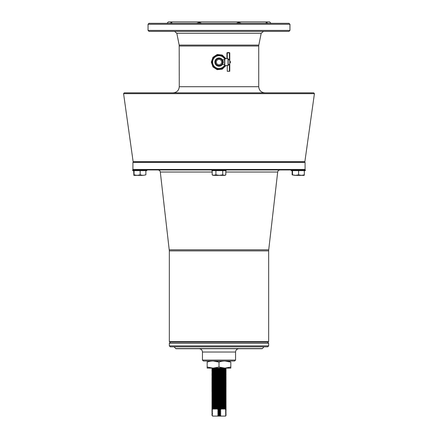 <?xml version="1.0" encoding="UTF-8"?>
<svg xmlns="http://www.w3.org/2000/svg" width="438" height="438" viewBox="0 0 438 438"><rect width="100%" height="100%" fill="white"/><g stroke="black" fill="none" stroke-linecap="round" stroke-linejoin="round"><path stroke-width="0.66" d="M157.757 31.361L149.002 31.361L148.055 30.414L148.055 24.265L149.002 23.318L288.998 23.318L289.945 24.265L148.055 24.265M149.002 31.361L288.998 31.361L289.945 30.414L289.945 24.265M173.125 92.845C176.859 92.478 178.907 90.431 179.273 86.697L179.18 45.087L176.815 33.261L174.494 31.361L172.003 31.361M280.243 31.361L267.782 31.361M267.99 23.318C266.55 22.387 265.899 22.387 266.025 23.318L265.997 23.066M241.261 23.318C239.356 22.387 237.774 22.387 236.509 23.318M201.491 23.318C200.237 22.387 198.649 22.387 196.739 23.318M171.592 22.612L170.01 23.318C171.45 22.387 172.107 22.387 171.975 23.318L172.003 23.083M166.977 23.318L168.395 21.9L269.605 21.9L271.023 23.318M225.143 65.651A7.096 7.096 0 0 1 211.904 62.103A7.096 7.096 0 0 1 225.203 58.659L225.225 58.654M212.041 60.712L212.041 63.499M225.827 65.651L222.219 69.182L217.182 69.68L212.956 66.904L211.335 62.103L212.961 57.296L217.182 54.52L222.219 55.018L225.827 58.555M304.87 161.693L133.13 161.693L304.87 161.693L314.424 93.655L123.576 93.655L124.277 92.845L313.723 92.845L314.424 93.655M226.096 361.016L211.904 361.016L226.096 361.016M202.444 352.032L202.444 360.069L203.391 361.016L234.609 361.016L235.556 360.069L235.556 352.032C235.748 350.017 236.854 348.916 238.863 348.719L199.137 348.719C201.146 348.916 202.252 350.017 202.444 352.032L235.556 352.032M133.393 161.896L304.607 161.896L305.078 162.372L132.922 162.372L133.393 161.896M132.922 169.468L305.078 169.468L304.607 169.939L133.393 169.939L132.922 169.468L132.922 162.372M169.336 341.624L268.664 341.624L268.187 342.094L169.813 342.094L169.336 341.624L169.336 250.886L160.308 172.03C160.051 170.743 159.268 170.043 157.959 169.939L146.872 169.939L146.872 170.645L132.687 170.645L132.687 169.939L139.777 169.939M268.187 342.094L267.481 342.094L268.664 343.277L169.336 343.277L170.519 342.094L267.481 342.094M169.336 345.883L268.664 345.883L267.717 346.825L170.283 346.825L169.336 345.883L169.336 343.277M173.853 346.825L264.147 346.825M175.939 348.719L262.061 348.719L175.939 348.719L174.209 346.989M211.91 376.844L226.096 376.844L226.096 376.373L211.91 376.373L212.381 377.315L225.619 377.315L226.096 376.844M212.381 377.315L211.904 377.791L226.096 377.791L225.619 377.315M211.904 377.791L211.904 378.262L226.096 378.262L226.096 377.791M211.904 378.262L212.381 378.733L225.619 378.733L226.096 378.262M212.381 378.733L211.904 379.209L226.096 379.209L225.619 378.733M211.904 379.209L211.904 379.68L226.096 379.68L226.096 379.209M211.904 379.68L212.381 380.157L225.619 380.157L226.096 379.68M212.381 380.157L211.904 380.627L226.096 380.627L225.619 380.157M211.904 380.627L211.904 381.098L226.096 381.098L226.096 380.627M211.904 381.098L212.381 381.575L225.619 381.575L226.096 381.098M212.381 381.575L211.904 382.045L226.096 382.045L225.619 381.575M211.904 382.045L211.904 382.522L226.096 382.522L226.096 382.045M211.904 382.522L212.381 382.993L225.619 382.993L226.096 382.522M212.381 382.993L211.904 383.464L226.096 383.464L225.619 382.993M211.904 383.464L211.904 383.94L226.096 383.94L226.096 383.464M211.904 383.94L212.381 384.411L225.619 384.411L226.096 383.94M212.381 384.411L211.904 384.887L226.096 384.887L225.619 384.411M211.904 384.887L211.904 385.358L226.096 385.358L226.096 384.887M211.904 385.358L212.381 385.829L225.619 385.829L226.096 385.358M212.381 385.829L211.904 386.305L226.096 386.305L225.619 385.829M211.904 386.305L211.904 386.776L226.096 386.776L226.096 386.305M211.904 386.776L212.381 387.247L225.619 387.247L226.096 386.776M212.381 387.247L211.904 387.723L226.096 387.723L225.619 387.247M211.904 387.723L211.904 388.194L226.096 388.194L226.096 387.723M211.904 388.194L212.381 388.67L225.619 388.67L226.096 388.194M212.381 388.67L211.904 389.141L226.096 389.141L225.619 388.67M211.904 389.141L211.904 389.612L226.096 389.612L226.096 389.141M211.904 389.612L212.381 390.088L225.619 390.088L226.096 389.612M212.381 390.088L211.904 390.559L226.096 390.559L225.619 390.088M211.904 390.559L211.904 391.035L226.096 391.035L226.096 390.559M218.299 415.153L217.675 415.629L220.878 415.629L220.303 415.153L218.299 415.153L218.299 414.682L220.303 414.682L220.303 415.153M220.303 414.682L220.878 414.206L220.303 413.735L218.299 413.735L217.675 414.206L218.299 414.682M217.675 414.206L220.878 414.206M217.675 412.788L218.299 413.264L220.303 413.264L220.878 412.788L220.303 412.317L218.299 412.317L217.675 412.788L220.878 412.788M217.675 411.37L218.299 411.846L220.303 411.846L220.878 411.37L220.303 410.899L218.299 410.899L217.675 411.37L220.878 411.37M218.299 410.899L218.299 410.422L220.303 410.422L220.303 410.899M220.303 410.422L220.878 409.952L220.303 409.481L218.299 409.481L217.675 409.952L218.299 410.422M217.675 409.952L220.878 409.952M218.299 409.481L218.299 409.004L212.025 409.004L211.904 409.481L212.025 409.004M226.057 415.153L225.488 415.629L226.057 415.153L225.488 414.206L226.057 413.735L225.488 412.788L226.057 412.317L225.488 411.37L226.057 410.899L225.488 409.952L226.057 409.004L220.303 409.004L220.303 409.481M220.303 409.004L218.299 409.004M226.057 414.682L226.096 415.153M225.488 414.206L226.096 414.682M226.057 413.735L225.619 414.206M226.057 413.264L225.619 412.788L226.057 412.317M226.057 411.846L225.619 411.37L226.057 410.422M225.488 409.952L226.096 410.422M226.057 409.481L226.057 409.004M211.904 409.481L212.381 409.952L212.025 409.481M212.381 409.952L211.904 410.422L212.649 409.952M212.381 411.37L211.904 411.846L212.649 411.37L211.904 410.899L212.025 410.422M212.649 411.37L212.025 410.899M212.649 412.788L211.904 412.317L212.649 412.788L212.025 413.264L212.649 414.206L212.025 413.735M212.381 412.788L212.025 413.264M225.488 416.1L212.649 416.1M212.381 414.206L211.904 414.682L212.649 414.206M212.326 415.865L212.649 415.629L211.904 415.153L212.025 414.682M212.649 415.629L212.025 415.153M211.943 413.735L211.943 413.264M211.943 412.317L211.943 411.846M219.701 413.735L219.701 413.264M219.701 412.317L219.701 411.846M225.488 415.629L225.784 415.865M220.303 411.846L220.303 412.317M220.303 413.264L220.303 413.735M220.878 416.1L220.582 415.865L220.878 415.629M220.582 415.865L217.675 416.1M217.675 415.629L217.998 415.865M218.299 413.735L218.299 413.264M218.299 412.317L218.299 411.846M212.025 411.846L212.025 412.317M211.904 409.004L212.381 408.534L225.619 408.534L226.096 409.004M211.91 408.057L226.096 408.057L226.096 407.586L211.91 407.586L212.381 408.534M211.904 407.586L212.381 407.116L225.619 407.116L226.096 407.586M211.91 406.639L226.096 406.639L226.096 406.168L211.91 406.168L212.381 407.116M211.904 406.168L212.381 405.697L225.619 405.697L226.096 406.168M211.91 405.221L226.096 405.221L226.096 404.75L211.91 404.75L212.381 405.697M211.904 404.75L212.381 404.274L225.619 404.274L226.096 404.75M211.91 403.803L226.096 403.803L226.096 403.332L211.91 403.332L212.381 404.274M211.904 403.332L212.381 402.856L225.619 402.856L226.096 403.332M211.91 402.385L226.096 402.385L226.096 401.909L211.91 401.909L212.381 402.856M211.904 401.909L212.381 401.438L225.619 401.438L226.096 401.909M211.91 400.967L226.096 400.967L226.096 400.491L211.91 400.491L212.381 401.438M211.904 400.491L212.381 400.02L225.619 400.02L226.096 400.491M211.91 399.544L226.096 399.544L226.096 399.073L211.91 399.073L212.381 400.02M211.904 399.073L212.381 398.602L225.619 398.602L226.096 399.073M211.91 398.126L226.096 398.126L226.096 397.655L211.91 397.655L212.381 398.602M211.904 397.655L212.381 397.184L225.619 397.184L226.096 397.655M211.91 396.708L226.096 396.708L226.096 396.237L211.91 396.237L212.381 397.184M211.904 396.237L212.381 395.76L225.619 395.76L226.096 396.237M211.91 395.29L226.096 395.29L226.096 394.819L211.91 394.819L212.381 395.76M211.904 394.819L212.381 394.342L225.619 394.342L226.096 394.819M211.91 393.871L226.096 393.871L226.096 393.395L211.91 393.395L212.381 394.342M211.904 393.395L212.381 392.924L225.619 392.924L226.096 393.395M211.91 392.453L226.096 392.453L226.096 391.977L211.91 391.977L212.381 392.924M211.904 391.977L212.381 391.506L225.619 391.506L226.096 391.977M211.904 391.035L212.381 391.506M211.91 374.008L226.096 374.008L226.096 373.532L211.91 373.532L211.904 374.008L212.381 374.479L225.619 374.479L226.096 374.008M212.381 374.479L211.904 374.95L226.096 374.95L225.619 374.479M211.904 374.95L211.904 375.426L226.096 375.426L226.096 374.95M211.904 375.426L212.381 375.897L225.619 375.897L226.096 375.426M211.91 372.585L226.096 372.585L226.096 372.114L211.91 372.114L212.381 373.061L225.619 373.061L226.096 372.585M226.096 368.331L225.619 368.801L212.386 368.801L211.904 368.331L226.096 368.112M212.381 368.801L211.904 369.278L226.096 369.278L225.619 368.801M226.096 369.749L225.619 370.225L212.386 370.225L211.904 369.749L226.096 369.749L226.096 369.278M212.381 370.225L211.904 370.696L226.096 370.696L225.619 370.225M226.096 371.167L225.619 371.643L212.386 371.643L211.904 371.167L226.096 371.167L226.096 370.696M219 66.242A4.139 4.139 0 0 1 215.414 60.033A4.139 4.139 0 0 1 222.586 60.033A4.139 4.139 0 0 1 219 66.242M222.893 60.696L222.455 59.825M223.139 62.103C222.269 58.906 222.269 58.9 223.139 62.103C222.269 65.3 222.269 65.3 223.139 62.103M216.952 65.651L221.048 65.651L223.095 62.103L221.048 58.555L216.952 58.555L214.905 62.103L216.952 65.651L214.905 62.103L216.952 58.555L221.048 58.555L223.095 62.103L221.048 65.651L216.952 65.651L214.905 62.103L216.952 58.555L221.048 58.555L223.095 62.103L221.048 65.651M219 58.555L219.788 58.555M224.086 59.776L222.515 59.738L223.375 62.103L222.515 64.468L224.557 64.468L224.557 65.415L224.557 59.141M222.8 60.132L222.559 59.792M224.557 58.791L224.557 59.678L224.557 58.791M221.524 59.376L222.739 61.484M216.476 64.824L215.261 62.722M215.261 61.484L216.596 59.174M230.35 62.103L230.35 61.391L230.35 62.103M230.35 62.809L230.35 61.391M219 64.808A2.71 2.71 0 0 1 216.657 60.751A2.71 2.71 0 0 1 221.343 60.751A2.71 2.71 0 0 1 219 64.808M219 65.651A3.548 3.548 0 0 1 215.929 60.329A3.548 3.548 0 0 1 222.071 60.329A3.548 3.548 0 0 1 219 65.651M226.922 58.555L226.922 52.938L226.922 58.555L224.557 58.895M229.758 52.938L229.403 52.899L229.758 52.938L229.758 63.62L229.758 60.586L228.176 58.807L226.922 58.632M224.793 58.67L224.793 65.651L228.176 65.393L229.758 63.62L229.758 60.581M229.403 60.252L229.403 52.582L227.278 52.582L227.278 58.736M227.278 65.47L227.278 71.306L229.758 71.268L229.403 71.306L229.403 63.953M229.758 62.103C229.758 58.955 229.758 65.251 229.758 62.103M229.758 63.62L229.758 71.268M221.929 367.827L219 367.055L224.913 368.112L230.826 368.112L230.826 367.055L230.826 368.112M207.174 368.112L207.174 367.055L207.174 368.112L224.913 368.112L230.826 367.055L230.826 362.073C226.895 360.682 222.953 360.682 219 362.073L219 362.073C215.069 360.682 211.127 360.682 207.174 362.073L207.179 362.073C207.174 360.682 207.174 360.682 207.174 362.073L207.174 367.055L213.087 368.112L219 367.055L219 362.073L213.142 361.016M224.858 361.016L230.826 362.073C230.826 360.682 230.826 360.682 230.826 362.073M292.13 170.645L292.13 174.85L294.988 175.375L304.136 175.375L304.311 174.85L301.454 175.375L298.596 174.85L295.551 175.375L292.507 174.85L292.507 170.645M298.596 174.85L298.596 170.645M304.311 174.85L304.311 170.645M294.988 175.375L295.261 175.37M225.816 170.645L225.816 174.85L224.913 175.375L214.051 175.375L212.184 174.85L213.087 175.375L215.918 174.85L215.918 170.645M212.184 174.85L212.184 170.645M225.816 174.85L224.272 175.375L222.734 174.85L219.323 175.375L215.918 174.85M219.323 175.375L223.949 175.375M222.734 174.85L222.734 170.645M145.87 170.645L145.87 174.85L143.012 175.375C146.522 175.375 146.522 175.375 143.012 175.375L133.864 175.375L133.689 170.645M143.012 175.375L140.155 174.85L140.155 170.645M140.155 174.85L137.11 175.375L134.061 174.85L134.061 170.645M134.061 174.85L133.858 175.37M291.128 170.645L305.313 170.645L305.313 169.939L291.128 169.939L291.128 170.645M211.904 170.645L226.096 170.645L226.096 169.939L211.904 169.939L211.904 170.645M148.055 30.414L289.945 30.414M176.815 33.261L261.185 33.261L263.506 31.361M179.18 45.087L258.82 45.087L261.185 33.261M179.273 46.017L258.727 46.017L258.82 45.087M224.459 58.791A6.384 6.384 0 0 0 212.616 62.103A6.384 6.384 0 0 0 224.557 65.246M179.273 86.697L258.727 86.697L258.727 46.017M202.444 360.069L235.556 360.069M160.308 172.03L212.184 172.03M225.816 172.03L277.692 172.03C277.949 170.743 278.732 170.043 280.041 169.939M169.276 249.802L268.724 249.802L277.692 172.03M169.336 250.886L268.664 250.886L268.724 249.802M175.583 348.555L262.417 348.555L263.791 346.989M228.176 65.393L228.176 58.807M228.006 65.47L228.006 58.736M229.403 52.899L227.278 52.899M258.727 86.697C259.093 90.431 261.141 92.478 264.875 92.845M133.13 161.693L123.576 93.655M305.078 169.468L305.078 162.372M268.664 341.624L268.664 250.886M268.664 345.883L268.664 343.277M262.417 348.555L262.061 348.719M225.619 409.952L226.096 409.481M211.904 410.899L211.904 410.422M211.904 415.153L211.904 414.682M225.619 408.534L226.096 408.057M225.619 407.116L226.096 406.639M225.619 405.697L226.096 405.221M225.619 404.274L226.096 403.803M225.619 402.856L226.096 402.385M225.619 401.438L226.096 400.967M225.619 400.02L226.096 399.544M225.619 398.602L226.096 398.126M225.619 397.184L226.096 396.708M225.619 395.76L226.096 395.29M225.619 394.342L226.096 393.871M225.619 392.924L226.096 392.453M225.619 391.506L226.096 391.035M211.904 369.749L211.904 369.278M211.904 371.167L211.904 370.696"/></g></svg>

